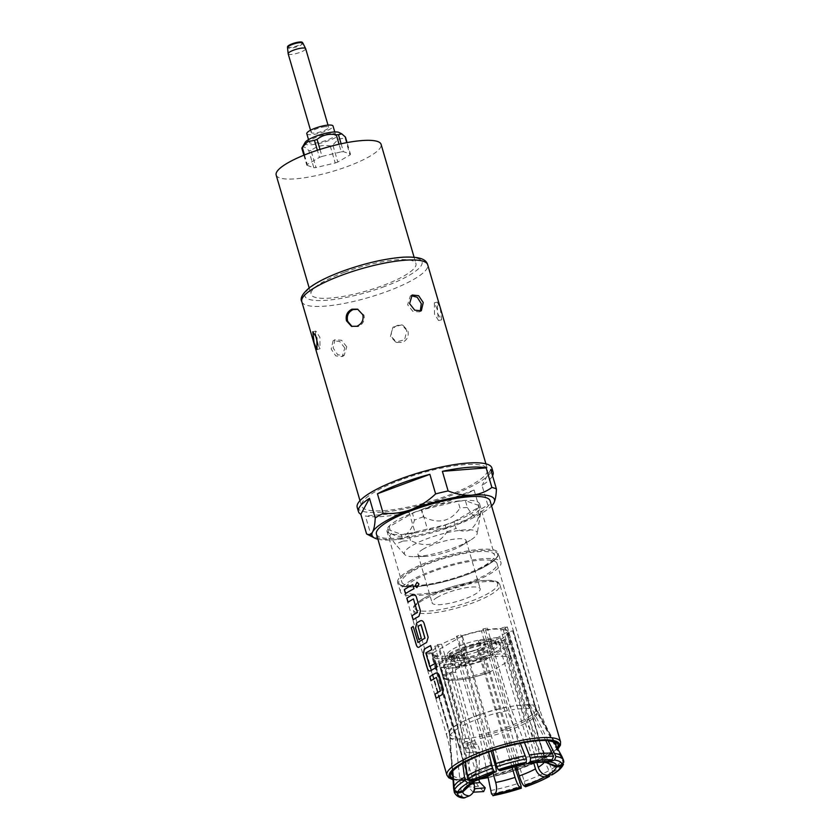 <?xml version="1.0" encoding="UTF-8"?>
<svg xmlns="http://www.w3.org/2000/svg" width="840" height="840" viewBox="0 0 840 840"><rect width="100%" height="100%" fill="white"/><g stroke="black" fill="none" stroke-linecap="round" stroke-linejoin="round"><path stroke-width="0.63" stroke-dasharray="4.2 3.15" d="M416.913 587.622L419.013 584.01L417.018 582.278M376.415 534.072A59.22 13.377 163.7 0 0 416.073 535.458A59.22 13.377 163.7 0 0 477.593 513.933A59.22 13.377 163.7 0 0 490.088 500.84M377.916 539.207A63.767 14.406 163.7 0 0 394.748 539.752A63.767 14.406 163.7 0 0 455.354 525.315A63.767 14.406 163.7 0 0 491.579 505.964M414.897 532.045C409.048 536.413 402.329 538.976 394.748 539.752C387.145 540.204 379.27 538.797 371.123 535.531L365.389 515.938A70.151 15.845 163.7 0 0 409.164 512.463L414.897 532.045A70.151 15.845 163.7 0 0 427.392 529.074L421.669 509.481A70.151 15.845 163.7 0 0 450.093 500.546A70.151 15.845 163.7 0 0 474.106 490.046L479.84 509.639A70.151 15.845 163.7 0 0 487.778 505.04L482.044 485.447A70.151 15.845 163.7 0 0 492.566 475.797M479.84 509.639C472.584 516.548 464.425 521.777 455.354 525.315C446.219 528.528 436.894 529.778 427.392 529.074M357.2 507.329A70.151 15.845 163.7 0 0 448.854 496.293A70.151 15.845 163.7 0 0 491.862 467.954M367.038 534.167A70.151 15.845 163.7 0 0 371.123 535.531M493.857 503.024C492.314 505.628 490.287 506.3 487.778 505.04M401.782 479.556A65.594 14.816 163.7 0 0 361.568 506.048A65.594 14.816 163.7 0 0 447.269 495.726A65.594 14.816 163.7 0 0 487.483 469.235A65.594 14.816 163.7 0 0 401.782 479.556M344.81 347.97L339.675 341.418L333.081 340.83L331.17 349.052L335.79 355.897L342.216 356.591L344.81 347.97M397.457 325.364C392.564 327.684 390.6 331.506 391.556 336.84L396.816 342.437L402.433 342.405C407.18 340.032 409.007 336.157 407.904 330.781L402.917 325.269L397.457 325.364M346.762 346.846L341.607 340.294L335.013 339.717L333.113 347.928L337.722 354.784L344.137 355.478L346.762 346.846M357.588 309.162L363.972 315.157C364.917 320.492 362.943 324.314 358.05 326.623L351.488 326.33M315.262 334.173L315.819 331.055L319.882 337.292L320.04 348.779L317.867 344.536M406.781 330.382L401.804 324.881L392.963 327.159L390.432 336.441L395.703 342.048L404.628 339.801L406.781 330.382M344.547 272.213A54.663 12.348 163.7 0 0 311.042 294.294A54.663 12.348 163.7 0 0 382.452 285.695A54.663 12.348 163.7 0 0 415.968 263.613A54.663 12.348 163.7 0 0 344.547 272.213M276.171 175.046A54.663 12.348 163.7 0 0 347.582 166.435A54.663 12.348 163.7 0 0 381.098 144.354M319.998 149.425L322.046 156.418L341.271 151.841L339.045 144.239M322.046 156.418A22.775 5.145 163.7 0 0 319.452 157.374L317.373 150.266M304.469 154.97L307.241 164.451L319.452 157.374M307.241 164.451A22.775 5.145 163.7 0 0 306.81 165.239L303.881 155.211M301.833 148.208C303.314 146.129 305.655 146.958 308.847 150.696L313.824 167.738L306.81 165.239M313.824 167.738A22.775 5.145 163.7 0 0 315.998 167.559L311.01 150.528C316.554 146.097 322.959 144.575 330.236 145.95A22.775 5.145 163.7 0 0 332.829 144.984L338.289 139.23L345.041 137.917L350.018 154.948L337.806 162.026L332.829 144.984M330.236 145.95L335.213 162.981L315.998 167.559M335.213 162.981A22.775 5.145 163.7 0 0 337.806 162.026M350.018 154.948A22.775 5.145 163.7 0 0 350.448 154.161L347.067 142.579M341.124 143.777L343.434 151.662L350.448 154.161M343.434 151.662A22.775 5.145 163.7 0 0 341.271 151.841M437.588 313.582L441.62 319.82L440.286 308.606L437.399 302.096L437.588 313.582M437.231 309.341L434.364 302.82L434.522 314.318L438.585 320.544L437.231 309.341M420.273 311.209L419.401 311.892L412.797 311.304L407.652 304.762L410.267 296.121L411.285 295.669M490.718 469.487L482.044 485.447M474.106 490.046L421.669 509.481M409.164 512.463L365.389 515.938M476.07 772.811L476.511 777.431L475.955 779.131L465.728 779.94L465.843 773.619C469.203 776.401 472.605 776.139 476.07 772.811L476.48 751.685A4.557 3.003 -94.5 0 0 475.262 747.789L474.285 746.602A10.017 6.615 85.5 0 1 472.206 742.508A10.017 6.615 85.5 0 1 472.154 742.34L453.002 673.764A8.2 5.408 85.5 0 1 454.786 664.104L455.616 666.928L461.517 663.505A28.697 6.479 163.7 0 0 494.718 652.46A28.697 6.479 163.7 0 0 500.766 646.118A28.697 6.479 163.7 0 0 495.169 644.018L494.298 641.036L500.199 637.613A38.262 8.642 163.7 0 0 489.962 638.432L490.833 641.413L484.932 644.826A28.697 6.479 163.7 0 0 445.683 662.225A28.697 6.479 163.7 0 0 451.28 664.325L450.461 661.311A2.73 1.806 -94.5 0 0 450.723 661.111L451.689 656.618L453.863 655.357L454.115 656.208A7.287 4.809 -94.5 0 1 451.71 665.563L446.754 668.43A3.644 2.405 85.5 0 0 445.536 673.061L464.699 741.636A5.471 3.612 85.5 0 0 464.719 741.72A5.471 3.612 85.5 0 0 465.854 743.957L466.83 745.143A9.114 6.017 -94.5 0 1 469.256 752.934L468.741 780.087A3.644 2.405 85.5 0 0 468.962 781.704A3.644 2.405 85.5 0 0 469.886 783.395L474.516 788.162M483.672 791.574L478.538 786.272A8.2 5.408 85.5 0 1 476.438 782.492A8.2 5.408 85.5 0 1 475.955 779.131M473.267 792.204L468.3 787.091A8.2 5.408 85.5 0 1 466.211 783.3A8.2 5.408 85.5 0 1 465.728 779.94M478.979 779.226L479.493 752.115A9.114 6.017 -94.5 0 0 477.057 744.335L476.091 743.148A5.471 3.612 85.5 0 1 474.957 740.912A5.471 3.612 85.5 0 1 474.925 740.817L455.774 672.242A3.644 2.405 85.5 0 1 456.992 667.622L461.937 664.755A7.287 4.809 -94.5 0 0 464.352 655.389L464.1 654.538L462.137 655.767A25.053 5.659 163.7 0 0 490.119 646.286A25.053 5.659 163.7 0 0 495.401 640.752A25.053 5.659 163.7 0 0 491.159 638.957A25.053 5.659 163.7 0 0 480.575 639.797A25.053 5.659 163.7 0 0 452.592 649.268A25.053 5.659 163.7 0 0 447.31 654.812A25.053 5.659 163.7 0 0 451.563 656.607A25.053 5.659 163.7 0 0 451.689 656.618M465.843 773.619L466.242 752.493A4.557 3.003 -94.5 0 0 465.024 748.598L464.058 747.422A10.017 6.615 85.5 0 1 461.969 743.316A10.017 6.615 85.5 0 1 461.927 743.148L442.764 674.573A8.2 5.408 85.5 0 1 444.56 664.913L445.515 664.178A8.2 5.408 -94.5 0 0 444.56 664.913L445.379 667.737L451.28 664.325M464.1 654.538L461.927 655.799L460.961 660.303A2.73 1.806 -94.5 0 1 460.698 660.492L461.517 663.505M461.937 664.755L451.71 665.563M464.352 655.389L454.115 656.208M442.806 675.15L445.431 675.623L464.888 664.356L466.515 661.416A35.532 8.022 -16.3 0 1 510.941 656.544A35.532 8.022 -16.3 0 1 510.867 657.888L507.623 646.821L483.913 660.555A35.532 8.022 163.7 0 1 457.663 667.233A35.532 8.022 -16.3 0 1 447.437 668.042A35.532 8.022 163.7 0 1 439.499 665.417L442.733 676.494A35.532 8.022 -16.3 0 1 442.806 675.15L439.572 664.073A35.532 8.022 163.7 0 0 439.499 665.417M444.507 664.755A38.262 8.642 163.7 0 0 454.745 663.947L454.786 664.104A8.2 5.408 85.5 0 1 455.742 663.359L445.515 664.178M444.812 659.243A28.697 6.479 163.7 0 1 450.86 652.89A28.697 6.479 163.7 0 1 484.06 641.844A28.697 6.479 -16.3 0 1 494.298 641.036A28.697 6.479 163.7 0 1 499.894 643.135A28.697 6.479 163.7 0 1 493.846 649.477A28.697 6.479 163.7 0 1 460.645 660.524A28.697 6.479 -16.3 0 1 450.408 661.343A28.697 6.479 163.7 0 1 444.812 659.243L445.683 662.225M450.723 661.111L456.236 656.544L458.283 657.248L460.961 660.303M454.745 663.947L455.742 663.359M461.927 655.799A25.053 5.659 163.7 0 0 462.137 655.767L463.134 659.169L465.266 657.93L459.984 658.35A20.496 4.631 163.7 0 0 487.704 649.971A20.496 4.631 163.7 0 0 492.03 645.435A20.496 4.631 163.7 0 0 484.722 644.018A20.496 4.631 163.7 0 0 457.002 652.407A20.496 4.631 163.7 0 0 452.676 656.943A20.496 4.631 163.7 0 0 459.984 658.35L454.692 658.77L453.863 655.357M463.134 659.169A25.053 5.659 163.7 0 0 496.398 644.154A25.053 5.659 163.7 0 0 492.146 642.359L491.159 638.957L489.017 640.196L478.443 641.036L480.575 639.797L481.572 643.199A25.053 5.659 163.7 0 0 453.59 652.68A25.053 5.659 163.7 0 0 448.308 658.214A25.053 5.659 163.7 0 0 452.55 660.009L454.692 658.77M414.519 579.957A48.279 10.91 163.7 0 0 404.334 590.635A48.279 10.91 163.7 0 0 436.685 591.759A48.279 10.91 163.7 0 0 486.843 574.203A48.279 10.91 163.7 0 0 497.028 563.525A48.279 10.91 163.7 0 0 464.688 562.401A48.279 10.91 163.7 0 0 414.519 579.957M411.453 580.199A52.385 11.834 163.7 0 0 400.407 591.78A52.385 11.834 163.7 0 0 435.488 593.009A52.385 11.834 163.7 0 0 489.909 573.962A52.385 11.834 163.7 0 0 500.955 562.38A52.385 11.834 163.7 0 0 465.875 561.151A52.385 11.834 163.7 0 0 411.453 580.199M408.713 570.832A52.385 11.834 -16.3 0 1 463.134 551.786A52.385 11.834 -16.3 0 1 498.225 553.004A52.385 11.834 -16.3 0 1 487.169 564.596A52.385 11.834 -16.3 0 1 432.747 583.643A52.385 11.834 -16.3 0 1 397.667 582.414A52.385 11.834 -16.3 0 1 408.713 570.832M305.13 142.464A18.218 4.116 163.7 0 0 315.21 144.291A18.218 4.116 163.7 0 0 336.053 137.319A18.218 4.116 163.7 0 0 339.15 132.51M308.847 150.696A22.775 5.145 163.7 0 0 311.01 150.528M345.041 137.917A22.775 5.145 163.7 0 0 345.471 137.12M330.656 133.623A13.661 3.087 163.7 0 0 316.344 137.235A13.661 3.087 163.7 0 0 309.288 142.244A13.661 3.087 163.7 0 0 314.16 143.178A13.661 3.087 163.7 0 0 328.461 139.577A13.661 3.087 163.7 0 0 335.517 134.568A13.661 3.087 163.7 0 0 330.656 133.623M306.8 133.718A13.661 3.087 163.7 0 0 311.661 134.662A13.661 3.087 163.7 0 0 325.973 131.061A13.661 3.087 163.7 0 0 333.029 126.053M325.416 126.704A9.114 2.058 163.7 0 0 315.871 129.108A9.114 2.058 163.7 0 0 311.168 132.447A9.114 2.058 163.7 0 0 314.412 133.077A9.114 2.058 163.7 0 0 323.957 130.673A9.114 2.058 163.7 0 0 328.661 127.334A9.114 2.058 163.7 0 0 325.416 126.704M287.553 46.736A7.739 1.754 163.7 0 0 290.336 47.418A7.739 1.754 163.7 0 0 298.715 45.255A7.739 1.754 163.7 0 0 302.369 42.399M412.031 571.442A48.279 10.91 163.7 0 0 401.846 582.11A48.279 10.91 163.7 0 0 434.185 583.244A48.279 10.91 163.7 0 0 484.355 565.688A48.279 10.91 163.7 0 0 494.54 555.009A48.279 10.91 163.7 0 0 462.189 553.885A48.279 10.91 163.7 0 0 412.031 571.442M469.403 514.584A48.279 10.91 163.7 0 0 479.588 503.906A48.279 10.91 163.7 0 0 447.248 502.772A48.279 10.91 163.7 0 0 397.089 520.327A48.279 10.91 163.7 0 0 386.904 531.006A48.279 10.91 163.7 0 0 419.244 532.14A48.279 10.91 163.7 0 0 469.403 514.584M483.913 660.555L487.158 671.622A35.532 8.022 -16.3 0 1 442.733 676.494C443.499 683.403 467.995 680.19 489.237 672.357L487.158 671.622M510.867 657.888L509.229 660.828L489.783 672.095A33.705 7.613 163.7 0 1 456.992 680.012A33.705 7.613 163.7 0 1 445.431 675.623M507.623 646.821A35.532 8.022 163.7 0 0 507.696 645.477A35.532 8.022 163.7 0 0 463.281 650.339L466.515 661.416M439.572 664.073L463.281 650.339M458.252 656.67A20.496 4.631 163.7 0 0 453.925 661.196A20.496 4.631 163.7 0 0 467.649 661.678A20.496 4.631 163.7 0 0 488.954 654.224A20.496 4.631 163.7 0 0 493.269 649.698A20.496 4.631 163.7 0 0 479.546 649.215A20.496 4.631 163.7 0 0 458.252 656.67M492.146 642.359L490.014 643.598L489.017 640.196M478.443 641.036L479.441 644.438L490.014 643.598M481.572 643.199L479.441 644.438M452.55 660.009L451.563 656.607L453.695 655.368M464.268 654.528L465.266 657.93M489.962 638.432L484.06 641.844L484.932 644.826M495.169 644.018L501.07 640.595A38.262 8.642 -16.3 0 1 509.954 643.429A38.262 8.642 -16.3 0 1 510.027 643.933L480.764 660.88A38.262 8.642 -16.3 0 1 455.616 666.928M501.07 640.595L500.199 637.613M445.379 667.737A38.262 8.642 -16.3 0 1 436.495 664.913A38.262 8.642 -16.3 0 1 436.422 664.409L465.685 647.462A38.262 8.642 -16.3 0 1 490.833 641.413M480.764 660.88L477.404 649.383A38.262 8.642 -16.3 0 1 433.136 653.404A38.262 8.642 -16.3 0 1 433.062 652.9L436.422 664.409M477.404 649.383L506.667 632.436L510.027 643.933M465.685 647.462L462.315 635.953A38.262 8.642 -16.3 0 1 506.583 631.932A38.262 8.642 -16.3 0 1 506.667 632.436M462.315 635.953L433.062 652.9M436.79 656.439L432.39 658.361A45.098 10.185 -16.3 0 0 456.477 656.439L458.346 654.717A39.627 8.957 163.7 0 0 477.677 649.614L479.052 650.475A45.098 10.185 -16.3 0 0 483.284 649.037L481.908 648.175A39.627 8.957 163.7 0 0 498.12 641.109L502.215 640.784A45.098 10.185 -16.3 0 0 503.632 639.986A45.098 10.185 -16.3 0 0 504.966 639.188L500.871 639.513A39.627 8.957 163.7 0 0 507.759 633.202L513.019 631.806A45.098 10.185 -16.3 0 0 513.24 630.683L507.98 632.069A39.627 8.957 163.7 0 0 507.896 631.544A39.627 8.957 163.7 0 0 502.929 628.898L507.339 626.986A45.098 10.185 -16.3 0 0 504.945 626.745L500.535 628.667A39.627 8.957 163.7 0 0 485.468 629.864L487.347 628.142A45.098 10.185 -16.3 0 0 483.252 628.898L481.373 630.62A39.627 8.957 163.7 0 0 462.042 635.723L460.667 634.861A45.098 10.185 -16.3 0 0 456.435 636.311L457.81 637.172A39.627 8.957 163.7 0 0 441.609 644.227L437.504 644.553A45.098 10.185 -16.3 0 0 436.086 645.351A45.098 10.185 -16.3 0 0 434.753 646.149L438.858 645.824A39.627 8.957 163.7 0 0 431.959 652.145L426.699 653.53A45.098 10.185 -16.3 0 0 426.489 654.654L431.739 653.268A39.627 8.957 163.7 0 0 431.823 653.793A39.627 8.957 163.7 0 0 436.79 656.439L473.582 782.25M548.898 776.528L550.179 773.755L548.961 770.606L525.137 719.145L502.215 640.784M483.284 649.037L506.195 727.398L524.317 781.337L525.431 786.755M514.584 766.479L501.974 728.847L479.052 650.475M456.477 656.439L479.388 734.811L487.652 775.257M463.806 798L461.927 796.194L461.318 792.876L455.301 736.722L432.39 658.361M426.489 654.654L449.4 733.026L452.477 771.466M452.75 771.089L449.62 731.892L426.699 653.53M434.753 646.149L457.674 724.51L462.672 763.445M469.108 781.043A39.627 8.957 163.7 0 0 469.193 781.557L431.739 653.268M431.959 652.145L469.329 779.909L468.825 785.967M475.199 780.98L476.217 773.587L438.858 645.824M491.138 751.128L457.81 637.172M441.609 644.227L478.968 772.002L476.616 780.476M465.423 761.912L460.425 722.915L437.504 644.553M456.435 636.311L479.356 714.672L488.555 752.021M462.042 635.723L499.401 763.486C500.787 768.579 500.85 770.942 499.611 770.574M524.349 764.033C522.312 765.282 520.433 763.392 518.731 758.384L481.373 630.62M483.252 628.898L506.163 707.259L520.338 743.274M492.786 750.582L483.588 713.223L460.667 634.861M485.468 629.864L522.827 757.638L525.588 762.899M544.603 762.321L537.894 756.441L500.535 628.667M504.945 626.745L527.856 705.117L545.748 740.502M524.423 742.508L510.258 706.514L487.347 628.142M502.929 628.898L540.288 756.672L546.452 762.5M507.896 631.544L545.265 759.318A39.627 8.957 163.7 0 1 545.339 759.843L507.98 632.069M513.24 630.683L536.151 709.044L562.401 758.279L563.829 762.237M548.09 740.628L530.25 705.348L507.339 626.986M507.759 633.202L545.654 762.332M536.833 762.521L500.871 639.513M504.966 639.188L527.877 717.56L551.702 769.01L552.93 772.159L551.649 774.932M563.482 764.075L562.191 759.402L535.931 710.178L513.019 631.806M516.38 766.038L481.908 648.175M498.12 641.109L533.715 762.846M477.677 649.614L512.043 767.13M492.986 773.157L458.346 654.717M437.399 597.313A25.053 5.659 163.7 0 0 432.117 602.847A25.053 5.659 163.7 0 0 448.896 603.435A25.053 5.659 163.7 0 0 474.925 594.332A25.053 5.659 163.7 0 0 480.207 588.788A25.053 5.659 163.7 0 0 463.428 588.2A25.053 5.659 163.7 0 0 437.399 597.313M423.297 549.066A25.053 5.659 163.7 0 0 418.005 554.61A25.053 5.659 163.7 0 0 424.536 556.458A25.053 5.659 163.7 0 0 460.814 546.084A25.053 5.659 163.7 0 0 461.601 545.622A25.053 5.659 163.7 0 0 466.106 540.55A25.053 5.659 163.7 0 0 449.316 539.962A25.053 5.659 163.7 0 0 423.297 549.066M469.182 540.939A37.937 8.568 -16.3 0 1 414.246 556.637A37.937 8.568 -16.3 0 1 404.838 554.673A37.937 8.568 -16.3 0 1 412.367 545.454A37.937 8.568 -16.3 0 1 453.642 531.3A37.937 8.568 -16.3 0 1 477.225 533.495A37.937 8.568 -16.3 0 1 470.369 540.225A37.937 8.568 -16.3 0 1 469.182 540.939M391.199 533.589C395.903 536.624 400.586 537.117 405.237 535.069C409.563 531.909 412.64 526.922 414.467 520.107L412.471 513.293L389.204 526.774L391.199 533.589A47.376 10.7 163.7 0 0 389.729 536.288L387.733 529.473A47.376 10.7 163.7 0 1 389.204 526.774M387.733 529.473L401.1 534.219L403.095 541.034L395.378 544.163L389.729 536.288M403.095 541.034A47.376 10.7 163.7 0 0 410.498 540.446L408.503 533.631A47.376 10.7 163.7 0 1 401.1 534.219M408.503 533.631L445.147 524.906L447.143 531.72C438.029 545.181 425.817 548.09 410.498 540.446M447.143 531.72A47.376 10.7 163.7 0 0 456.015 528.433L454.02 521.619A47.376 10.7 163.7 0 1 445.147 524.906M454.02 521.619L477.288 508.137L479.283 514.952C477.456 521.777 474.38 526.754 470.054 529.914C465.402 531.962 460.719 531.468 456.015 528.433M479.283 514.952A47.376 10.7 163.7 0 0 480.753 512.253L478.758 505.439A47.376 10.7 163.7 0 1 477.288 508.137M478.758 505.439L465.392 500.693L467.376 507.507C474.915 519.635 479.378 521.22 480.753 512.253L477.225 533.495M467.376 507.507A47.376 10.7 163.7 0 0 459.974 508.095L457.989 501.281A47.376 10.7 163.7 0 1 465.392 500.693M457.989 501.281L421.344 510.006L423.339 516.821C438.617 524.465 450.828 521.556 459.974 508.095M423.339 516.821A47.376 10.7 163.7 0 0 414.467 520.107M421.344 510.006A47.376 10.7 163.7 0 0 412.471 513.293M413.963 588.735L414.026 588.735A59.126 13.356 163.7 0 0 409.5 591.192A59.126 13.356 163.7 0 0 405.573 593.628L405.5 593.639M414.026 588.735L412.839 584.703A59.126 13.356 163.7 0 0 412.786 584.735M413.438 598.941L413.501 598.941A59.126 13.356 163.7 0 0 412.01 599.781A59.126 13.356 163.7 0 0 408.082 602.217L408.009 602.227M412.692 594.71C414.351 594.069 415.601 594.846 416.451 597.051L420.578 611.131L419.003 616.308A59.126 13.356 163.7 0 0 417.155 617.358A59.126 13.356 163.7 0 0 413.217 619.794L413.144 619.794M420.336 620.875C421.995 620.235 423.255 621.012 424.106 623.207L428.221 637.298L426.657 642.474A59.126 13.356 163.7 0 0 424.798 643.514A59.126 13.356 163.7 0 0 419.129 647.157M421.281 624.824L421.019 624.655A59.126 13.356 163.7 0 0 419.538 625.506A59.126 13.356 163.7 0 0 418.089 626.356L418.016 626.367M418.089 626.356L421.344 638.169A59.126 13.356 163.7 0 0 419.024 639.639M417.879 642.327L413.144 626.409M429.996 670.971L430.605 670.74M430.679 670.73A59.126 13.356 163.7 0 1 432.453 669.679A59.126 13.356 163.7 0 1 436.968 667.212L436.905 667.212M436.968 667.212L435.792 663.191A59.126 13.356 163.7 0 0 435.74 663.212M429.587 666.341L425.712 653.331M425.859 652.964A59.126 13.356 163.7 0 1 427.308 652.102A59.126 13.356 163.7 0 1 431.834 649.635L431.77 649.646M431.834 649.635L430.657 645.614A59.126 13.356 163.7 0 0 430.605 645.645M436.38 677.418L436.454 677.418A59.126 13.356 163.7 0 0 434.963 678.258A59.126 13.356 163.7 0 0 431.036 680.694L430.962 680.704M435.635 673.197C437.294 672.557 438.554 673.333 439.404 675.528L443.52 689.619L441.956 694.796A59.126 13.356 163.7 0 0 440.097 695.835A59.126 13.356 163.7 0 0 436.17 698.271L436.096 698.282M560.574 741.899A59.22 13.377 -16.3 0 1 548.079 754.992A59.22 13.377 -16.3 0 1 486.57 776.517A59.22 13.377 -16.3 0 1 446.901 775.131M453.012 779.394A57.393 12.967 163.7 0 0 479.105 779.163M488.114 777.567A57.393 12.967 163.7 0 0 515.844 770.186M517.43 769.661A57.393 12.967 163.7 0 0 547.218 756.798A57.393 12.967 163.7 0 0 557.718 748.787M301.791 301.623A65.594 14.816 163.7 0 0 387.492 291.291A65.594 14.816 163.7 0 0 427.707 264.8M384.668 286.471A61.037 13.787 -16.3 0 1 308.742 299.25A61.037 13.787 -16.3 0 1 342.342 271.425A61.037 13.787 -16.3 0 1 418.268 258.657A61.037 13.787 -16.3 0 1 384.668 286.471M557.246 747.915A55.996 12.653 -16.3 0 1 546.168 756.882A55.996 12.653 -16.3 0 1 517.346 769.356M515.739 769.892A55.996 12.653 -16.3 0 1 488.05 777.231M480.155 778.638A55.996 12.653 -16.3 0 1 452.949 778.407M476.511 777.431A54.254 12.254 163.7 0 0 486.119 775.908M487.715 775.593A54.254 12.254 163.7 0 0 515.214 768.327M516.884 767.76A54.254 12.254 163.7 0 0 544.52 755.79A54.254 12.254 163.7 0 0 555.944 745.532M497.028 563.525L539.375 708.33C543.029 720.773 548.436 732.323 555.587 742.98A54.254 12.254 163.7 0 0 517.829 742.885A54.254 12.254 163.7 0 0 463.25 762.248A54.254 12.254 163.7 0 0 451.689 773.367C451.973 760.525 450.303 747.884 446.681 735.441A48.279 10.91 163.7 0 0 479.021 736.565A48.279 10.91 163.7 0 0 529.19 719.009A48.279 10.91 163.7 0 0 539.375 708.33A48.279 10.91 163.7 0 0 507.024 707.207A48.279 10.91 163.7 0 0 456.866 724.763A48.279 10.91 163.7 0 0 446.681 735.441L404.334 590.635M452.76 775.708A54.254 12.254 163.7 0 0 466.274 778.239M476.48 751.685L466.242 752.493M473.823 783.079L469.886 783.395M472.154 742.34L461.927 743.148M476.091 743.148L465.854 743.957M456.992 667.622L446.754 668.43M455.774 672.242L445.536 673.061M474.925 740.817L464.699 741.636M477.057 744.335L466.83 745.143M479.493 752.115L469.256 752.934M478.863 779.279L468.741 780.087M478.538 786.272L468.3 787.091M475.262 747.789L465.024 748.598M474.285 746.602L464.058 747.422M453.002 673.764L442.764 674.573M460.698 660.492L450.461 661.311M458.283 657.248L454.681 657.531M409.647 571.63A51.471 11.623 163.7 0 0 417.123 586.562A51.471 11.623 163.7 0 0 486.738 565.499A51.471 11.623 163.7 0 0 479.262 550.567A51.471 11.623 163.7 0 0 409.647 571.63M288.162 53.781A9.114 2.058 163.7 0 0 291.406 54.411A9.114 2.058 163.7 0 0 300.951 52.007A9.114 2.058 163.7 0 0 305.655 48.668M302.831 43.008A8.011 1.806 -16.3 0 1 299.04 45.969A8.011 1.806 -16.3 0 1 290.367 48.195A8.011 1.806 -16.3 0 1 287.5 47.492M509.229 660.828A33.705 7.613 163.7 0 0 497.679 656.439A33.705 7.613 163.7 0 0 464.888 664.356M422.888 600.212A45.098 10.185 163.7 0 0 413.375 610.176A45.098 10.185 163.7 0 0 443.583 611.236A45.098 10.185 163.7 0 0 490.434 594.836A45.098 10.185 163.7 0 0 499.947 584.871A45.098 10.185 163.7 0 0 469.739 583.811A45.098 10.185 163.7 0 0 422.888 600.212M506.195 727.398A45.098 10.185 163.7 0 0 525.137 719.145M479.388 734.811A45.098 10.185 163.7 0 0 501.974 728.847M449.4 733.026A45.098 10.185 163.7 0 0 449.495 733.688A45.098 10.185 163.7 0 0 455.301 736.722M457.674 724.51A45.098 10.185 163.7 0 0 449.62 731.892M423.759 598.395A43.271 9.776 163.7 0 0 430.038 610.953A43.271 9.776 163.7 0 0 488.565 593.24A43.271 9.776 163.7 0 0 482.286 580.692A43.271 9.776 163.7 0 0 423.759 598.395M431.823 653.793L469.193 781.557A39.627 8.957 163.7 0 0 471.576 783.583M454.293 792.267A56.931 12.863 163.7 0 0 461.927 796.194M453.642 788.413A56.543 12.768 163.7 0 0 461.318 792.876M450.051 736.67A45.496 10.279 163.7 0 0 450.062 736.848A45.496 10.279 163.7 0 0 456.015 740.408M476.217 773.587A39.627 8.957 163.7 0 0 469.329 779.909M458.409 728.081A45.496 10.279 163.7 0 0 450.272 735.536M495.18 764.936A39.627 8.957 163.7 0 0 478.968 772.002M480.291 718.148A45.496 10.279 163.7 0 0 461.16 726.485M518.731 758.384A39.627 8.957 163.7 0 0 499.401 763.486M507.339 710.682A45.496 10.279 163.7 0 0 484.523 716.699M537.894 756.441A39.627 8.957 163.7 0 0 522.827 757.638M529.221 708.519A45.496 10.279 163.7 0 0 511.434 709.926M547.942 762.825L545.265 759.318A39.627 8.957 163.7 0 0 540.288 756.672M563.714 761.355A56.931 12.863 163.7 0 0 563.577 760.305M562.401 758.279A56.543 12.768 163.7 0 0 562.044 756.714M537.569 712.488A45.496 10.279 163.7 0 0 537.285 711.333A45.496 10.279 163.7 0 0 531.615 708.75M544.341 762.311A39.627 8.957 163.7 0 0 545.118 760.966M552.93 772.159A56.931 12.863 163.7 0 0 563.493 762.478M551.702 769.01A56.543 12.768 163.7 0 0 562.191 759.402M529.211 721.077A45.496 10.279 163.7 0 0 537.359 713.611M525.346 784.571A56.931 12.863 163.7 0 0 550.179 773.755M524.317 781.337A56.543 12.768 163.7 0 0 548.961 770.606M507.339 731A45.496 10.279 163.7 0 0 526.47 722.673M491.505 793.842A56.931 12.863 163.7 0 0 521.115 786.02M490.707 790.545A56.543 12.768 163.7 0 0 520.086 782.786M480.291 738.476A45.496 10.279 163.7 0 0 503.108 732.449M527.877 717.56A45.098 10.185 163.7 0 0 535.931 710.178M536.151 709.044A45.098 10.185 163.7 0 0 536.057 708.383A45.098 10.185 163.7 0 0 530.25 705.348M527.856 705.117A45.098 10.185 163.7 0 0 510.258 706.514M506.163 707.259A45.098 10.185 163.7 0 0 483.588 713.223M479.356 714.672A45.098 10.185 163.7 0 0 460.425 722.915M453.044 779.751L478.979 779.247M488.124 777.62L515.855 770.238M517.451 769.702L547.627 756.672L557.886 749.091M359.993 500.661L361.568 506.048M335.013 339.707L333.081 340.83M312.784 331.779L315.819 331.055M402.917 325.269L401.804 324.881M309.173 287.921L311.042 294.294M414.099 257.229L415.968 263.613M485.909 463.838L487.483 469.235M437.399 302.096L434.364 302.82M412.188 295.008L410.267 296.121M396.816 342.437L395.703 342.048M317.006 349.503L320.04 348.779M421.323 310.769L419.401 311.892M344.137 355.478L342.216 356.591M441.62 319.82L438.585 320.544M448.308 658.214L447.31 654.812L447.279 656.019L451.689 652.638C462.998 644.931 495.569 639.072 496.072 641.75L495.401 640.752L496.398 644.154M499.894 643.135L500.766 646.118M400.407 591.78L397.667 582.414C397.32 593.953 460.488 581.553 486.948 565.436C495.411 560.458 499.17 556.322 498.225 553.004L500.955 562.38M308.522 139.629L309.288 142.244M310.527 130.232L311.168 132.447M328.01 125.118L328.661 127.334M334.761 131.954L335.517 134.568M479.588 503.906L494.54 555.009M386.904 531.006L401.846 582.11M510.762 659.148L510.941 656.544L507.696 645.477M452.676 656.943L453.925 661.196M492.03 645.435L493.269 649.698M436.495 664.913L433.136 653.404M509.954 643.429L506.583 631.932M553.917 741.825L536.057 708.383L499.947 584.871C498.992 580.545 491.284 579.327 476.837 581.217C456.54 584.482 438.711 590.258 423.339 598.521C410.812 607.026 414.046 606.344 413.375 610.176L449.495 733.688L452.466 771.488M418.005 554.61L432.117 602.847M424.536 556.458L414.246 556.637M404.838 554.673L395.378 544.163M466.106 540.55L480.207 588.788M461.601 545.622L470.369 540.225"/><path stroke-width="1.26" d="M417.05 582.288L415.055 585.9L416.945 587.622M415.002 585.9L416.913 587.622L418.961 584.01L417.018 582.278L415.055 585.9M490.088 500.84A59.22 13.377 163.7 0 0 450.419 499.454A59.22 13.377 163.7 0 0 388.899 520.979A59.22 13.377 163.7 0 0 376.415 534.072L446.901 775.131A59.22 13.377 -16.3 0 1 459.386 762.038A59.22 13.377 -16.3 0 1 520.905 740.513A59.22 13.377 -16.3 0 1 560.574 741.899L490.088 500.84M412.786 584.703A59.22 13.377 163.7 0 0 408.261 587.171A59.22 13.377 163.7 0 0 404.324 589.617L405.5 593.639A59.22 13.377 163.7 0 1 409.437 591.202A59.22 13.377 163.7 0 1 413.963 588.735L412.786 584.703M412.692 594.71L412.629 594.71A59.22 13.377 163.7 0 0 410.77 595.76A59.22 13.377 163.7 0 0 406.833 598.196L408.009 602.227A59.22 13.377 163.7 0 1 411.947 599.781A59.22 13.377 163.7 0 1 413.438 598.941L417.396 612.486A59.22 13.377 163.7 0 0 415.905 613.337A59.22 13.377 163.7 0 0 411.968 615.773L413.144 619.794A59.22 13.377 163.7 0 1 417.081 617.358A59.22 13.377 163.7 0 1 418.94 616.308L420.515 611.142L416.388 597.051C415.538 594.856 414.288 594.079 412.629 594.71L412.692 594.71A59.126 13.356 163.7 0 0 410.834 595.76A59.126 13.356 163.7 0 0 406.906 598.185L408.072 602.186M420.336 620.875L420.273 620.875A59.22 13.377 163.7 0 0 418.415 621.925A59.22 13.377 163.7 0 0 416.64 622.976L415.58 628.121L418.95 639.65A59.22 13.377 163.7 0 1 421.27 638.179L418.016 626.367A59.22 13.377 163.7 0 1 419.465 625.506A59.22 13.377 163.7 0 1 420.956 624.666L424.914 638.211A59.22 13.377 163.7 0 0 423.423 639.062A59.22 13.377 163.7 0 0 418.016 642.505L413.144 626.409A59.22 13.377 163.7 0 0 411.285 627.827L416.231 644.731C416.966 646.937 417.911 647.755 419.055 647.168A59.22 13.377 163.7 0 1 424.736 643.524A59.22 13.377 163.7 0 1 426.594 642.474L428.159 637.298L424.043 623.207C423.192 621.012 421.932 620.235 420.273 620.875L420.336 620.875A59.126 13.356 163.7 0 0 418.488 621.915A59.126 13.356 163.7 0 0 416.714 622.976L415.653 628.11L419.013 639.607M430.594 645.614A59.22 13.377 163.7 0 0 426.069 648.081A59.22 13.377 163.7 0 0 424.294 649.142L423.224 654.276L427.35 668.367C428.117 670.572 429.198 671.36 430.605 670.74A59.22 13.377 163.7 0 1 432.38 669.679A59.22 13.377 163.7 0 1 436.905 667.212L435.729 663.191A59.22 13.377 163.7 0 0 431.204 665.658A59.22 13.377 163.7 0 0 429.755 666.519L425.796 652.964A59.22 13.377 163.7 0 1 427.245 652.102A59.22 13.377 163.7 0 1 431.77 649.646L430.594 645.614M435.635 673.197L435.572 673.197A59.22 13.377 163.7 0 0 433.713 674.247A59.22 13.377 163.7 0 0 429.776 676.683L430.962 680.704A59.22 13.377 163.7 0 1 434.889 678.269A59.22 13.377 163.7 0 1 436.38 677.418L440.349 690.974A59.22 13.377 163.7 0 0 438.858 691.814A59.22 13.377 163.7 0 0 434.921 694.26L436.096 698.282A59.22 13.377 163.7 0 1 440.034 695.846A59.22 13.377 163.7 0 1 441.893 694.796L443.457 689.619L439.341 675.528C438.491 673.333 437.231 672.557 435.572 673.197L435.635 673.197A59.126 13.356 163.7 0 0 433.786 674.236A59.126 13.356 163.7 0 0 429.86 676.673L431.025 680.663M429.923 670.981L430.605 670.74M421.092 624.645L424.988 638.211A59.126 13.356 163.7 0 0 423.497 639.051A59.126 13.356 163.7 0 0 418.089 642.495L417.806 642.337M413.438 598.941L417.459 612.486A59.126 13.356 163.7 0 0 415.979 613.326A59.126 13.356 163.7 0 0 412.041 615.762L411.968 615.773M436.38 677.418L440.412 690.974A59.126 13.356 163.7 0 0 438.921 691.814A59.126 13.356 163.7 0 0 434.994 694.25L434.921 694.26M491.579 505.964A63.767 14.406 163.7 0 0 493.721 503.255A63.767 14.406 163.7 0 0 493.857 503.024A63.767 14.406 163.7 0 0 471.744 495.159A63.767 14.406 163.7 0 0 411.138 509.596A63.767 14.406 163.7 0 0 372.635 531.888A63.767 14.406 163.7 0 0 374.64 538.073A63.767 14.406 163.7 0 0 377.916 539.207M492.566 475.797A70.151 15.845 163.7 0 0 493.101 472.217L491.862 467.954A70.151 15.845 163.7 0 0 400.207 479A70.151 15.845 163.7 0 0 357.2 507.329L358.449 511.592A70.151 15.845 163.7 0 0 360.832 514.311L366.566 533.904A70.151 15.845 163.7 0 0 367.038 534.167L374.64 538.073M493.101 472.217A70.151 15.845 163.7 0 0 490.718 469.487L496.44 489.08A70.151 15.845 163.7 0 0 491.883 487.452L486.15 467.87A70.151 15.845 163.7 0 0 442.386 471.345L448.108 490.938A70.151 15.845 163.7 0 0 435.614 493.909L429.881 474.317A70.151 15.845 163.7 0 0 401.447 483.252A70.151 15.845 163.7 0 0 377.444 493.763L383.166 513.345A70.151 15.845 163.7 0 0 375.228 517.944L369.506 498.362A70.151 15.845 163.7 0 0 358.449 511.592M366.566 533.904C369.054 535.174 371.081 534.503 372.635 531.888C374.094 528.99 374.955 524.339 375.228 517.944M496.44 489.08C496.178 495.421 495.317 500.073 493.857 503.024L493.794 503.129M448.108 490.938C456.194 494.193 464.069 495.6 471.744 495.159C479.262 494.403 485.971 491.841 491.883 487.452M383.166 513.345C392.679 514.059 401.993 512.809 411.138 509.596C420.2 506.058 428.358 500.829 435.614 493.909M316.817 338.016L317.006 349.503L314.118 342.993L312.784 331.779L316.817 338.016M356.947 326.235L351.488 326.33L346.5 320.828C345.397 315.452 347.225 311.567 351.971 309.194L357.588 309.162L362.849 314.758C363.804 320.093 361.841 323.915 356.947 326.235M352.044 326.498L347.624 321.216C346.51 315.84 348.327 311.966 353.073 309.593L357.903 309.32M317.867 344.536L315.262 334.173M414.099 257.229L381.098 144.354A54.663 12.348 163.7 0 0 309.677 152.964A54.663 12.348 163.7 0 0 276.171 175.046L309.173 287.921M423.234 302.547L421.323 310.769L414.729 310.191L409.594 303.629L412.188 295.008L418.614 295.701L423.234 302.547M411.285 295.669L417.218 297.234L421.292 303.671L420.273 311.209M360.832 514.311L369.506 498.362M377.444 493.763L429.881 474.317M442.386 471.345L486.15 467.87M435.74 663.212A59.126 13.356 163.7 0 0 431.277 665.648A59.126 13.356 163.7 0 0 429.828 666.509L429.513 666.351M473.267 792.204L483.672 791.574L485.257 787.868L480.123 782.575A3.644 2.405 85.5 0 1 479.189 780.896A3.644 2.405 85.5 0 1 478.979 779.268L478.979 779.226M473.435 792.383L475.02 788.687L474.516 788.162M485.257 787.868L475.02 788.687M347.067 142.579L345.471 137.12L341.817 133.886L338.457 134.631A22.775 5.145 163.7 0 0 336.284 134.799C329.049 133.423 322.644 134.946 317.069 139.377A22.775 5.145 163.7 0 0 314.475 140.343L307.724 141.666L302.264 147.42L304.469 154.97M302.264 147.42A22.775 5.145 163.7 0 0 302.054 147.735A22.775 5.145 163.7 0 0 301.833 148.208L303.881 155.211M341.817 133.886L339.15 132.51A18.218 4.116 163.7 0 0 325.7 133.287A18.218 4.116 163.7 0 0 308.763 139.493A18.218 4.116 163.7 0 0 305.13 142.464L302.054 147.735M338.457 134.631L341.124 143.777M339.045 144.239L336.284 134.799M317.069 139.377L319.998 149.425M317.373 150.266L314.475 140.343M334.761 131.954L333.029 126.053A13.661 3.087 163.7 0 0 328.167 125.108A13.661 3.087 163.7 0 0 313.856 128.709A13.661 3.087 163.7 0 0 306.8 133.718L308.522 139.629M302.831 43.008L302.369 42.399A7.739 1.754 163.7 0 0 299.681 42A7.739 1.754 163.7 0 0 291.858 43.932A7.739 1.754 163.7 0 0 287.553 46.736L287.5 47.492A8.011 1.806 -16.3 0 1 291.942 44.593A8.011 1.806 -16.3 0 1 300.038 42.599A8.011 1.806 -16.3 0 1 302.831 43.008L305.655 48.668A9.114 2.058 163.7 0 0 302.411 48.038A9.114 2.058 163.7 0 0 292.866 50.442A9.114 2.058 163.7 0 0 288.162 53.781L310.527 130.232M473.582 782.25L474.159 784.203C475.23 789.579 473.613 793.485 469.298 795.921L463.806 798C459.249 797.853 456.078 795.942 454.293 792.267A56.931 12.863 163.7 0 1 454.188 791.343L457.58 793.254L462.83 791.868L469.035 786.072M452.477 771.466L454.188 791.343M462.672 763.445L464.971 780.528L467.786 782.975L471.881 782.649L475.199 780.98M468.909 785.851L463.05 790.745L457.8 792.13L454.409 790.209L452.75 771.089M488.555 752.021L492.555 768.117L494.004 771.162L495.38 772.023C496.619 772.391 496.556 770.028 495.18 764.936L491.138 751.128M474.632 781.064A48.741 11.014 163.7 0 1 495.38 772.023L476.616 780.476L470.536 781.389L467.723 778.932L465.423 761.912M520.338 743.274L526.397 758.856L526.229 762.321L523.519 764.474L500.062 770.679M500.062 770.669L498.236 769.713L496.786 766.668L492.786 750.582M545.748 740.502L553.581 756.263L552.143 759.832L544.603 762.321C540.55 762.069 534.881 762.542 527.572 763.739L530.323 761.565L530.492 758.1L524.423 742.508M525.588 762.899L527.572 763.739M563.714 761.355L561.855 764.652L556.595 766.038L546.819 762.731M547.501 762.573L554.537 760.074L555.975 756.504L548.09 740.628M545.654 762.332L556.374 767.172L561.635 765.786L563.482 764.075C562.401 766.962 559.692 769.86 555.345 772.769L552.29 774.732L547.554 775.257C543.26 775.089 540.151 772.433 538.23 767.288L536.833 762.521M533.715 762.846L535.479 768.884C537.411 774.029 540.519 776.685 544.803 776.853L549.497 776.349C542.903 779.993 534.933 783.468 525.567 786.786L524.055 785.894C522.522 784.518 520.926 781.2 519.267 775.94L516.38 766.038M512.043 767.13L515.046 777.389C516.694 782.649 518.291 785.967 519.823 787.343L521.336 788.235L492.954 795.722L495.075 793.874C496.829 791.637 497.038 787.847 495.716 782.492L492.986 773.157M487.652 775.257L491.505 793.842L493.206 795.596A54.201 12.243 163.7 0 0 521.199 788.203L521.115 786.02L514.584 766.479M412.786 584.735A59.126 13.356 163.7 0 0 408.324 587.171A59.126 13.356 163.7 0 0 404.397 589.606L404.324 589.617M404.397 589.606L405.562 593.597M412.041 615.762L413.207 619.752M413.154 626.451A59.126 13.356 163.7 0 0 411.358 627.816L411.285 627.827M411.358 627.816L416.304 644.721C417.039 646.926 417.984 647.745 419.129 647.157M430.605 645.645A59.126 13.356 163.7 0 0 426.132 648.081A59.126 13.356 163.7 0 0 424.358 649.131L423.308 654.266L427.423 668.356C428.19 670.562 429.272 671.349 430.679 670.73M434.994 694.25L436.159 698.24M557.718 748.787A57.393 12.967 163.7 0 0 528.969 741.332A57.393 12.967 163.7 0 0 461.255 763.634A57.393 12.967 163.7 0 0 453.012 779.394M479.105 779.163A57.393 12.967 163.7 0 0 488.114 777.567M515.844 770.186A57.393 12.967 163.7 0 0 517.43 769.661M301.791 301.623C299.828 298.442 302.327 293.843 309.298 287.826C316.701 282.24 327.6 276.78 342.006 271.415C364.014 263.456 384.237 258.731 402.665 257.219C422.247 256.252 426.31 260.316 427.707 264.8A65.594 14.816 163.7 0 0 342.006 275.121A65.594 14.816 163.7 0 0 301.791 301.623L359.993 500.661M452.949 778.407A55.996 12.653 -16.3 0 1 462.294 763.55A55.996 12.653 -16.3 0 1 526.617 742.067A55.996 12.653 -16.3 0 1 557.246 747.915M517.346 769.356A55.996 12.653 -16.3 0 1 515.739 769.892M488.05 777.231A55.996 12.653 -16.3 0 1 480.155 778.638M486.119 775.908A54.254 12.254 163.7 0 0 487.715 775.593M515.214 768.327A54.254 12.254 163.7 0 0 516.884 767.76M555.944 745.532A54.254 12.254 163.7 0 0 555.587 742.98C557.225 742.78 554.578 741.982 547.627 740.586C540.676 740.135 531.353 741.079 519.666 743.411C497.049 748.272 478.065 754.95 462.714 763.424C454.608 768.705 450.944 772.023 451.689 773.367A54.254 12.254 163.7 0 0 452.76 775.708M480.123 782.575L473.823 783.079M488.124 777.62L478.863 779.279M471.576 783.583A39.627 8.957 163.7 0 0 474.159 784.203M462.83 791.868A48.741 11.014 163.7 0 0 469.298 795.921M457.58 793.254A54.201 12.243 163.7 0 0 464.898 797.843M453.642 788.067A56.543 12.768 163.7 0 0 453.642 788.413L454.293 792.267M471.881 782.649A48.741 11.014 163.7 0 0 463.05 790.745M467.786 782.975A54.201 12.243 163.7 0 0 457.8 792.13M464.971 780.528A56.931 12.863 163.7 0 0 454.409 790.209M464.342 777.325A56.543 12.768 163.7 0 0 453.863 786.933M494.004 771.162A54.201 12.243 163.7 0 0 470.536 781.389M492.555 768.117A56.931 12.863 163.7 0 0 467.723 778.932M491.726 765.009A56.543 12.768 163.7 0 0 467.093 775.74M524.349 764.033A48.741 11.014 163.7 0 0 499.611 770.574M526.229 762.321A54.201 12.243 163.7 0 0 498.236 769.713M526.397 758.856A56.931 12.863 163.7 0 0 496.786 766.668M525.336 755.8A56.543 12.768 163.7 0 0 495.957 763.56M547.732 761.754A48.741 11.014 163.7 0 0 528.444 763.287M552.143 759.832A54.201 12.243 163.7 0 0 530.323 761.565M553.581 756.263A56.931 12.863 163.7 0 0 530.492 758.1M552.332 753.228A56.543 12.768 163.7 0 0 529.431 755.045M556.595 766.038A48.741 11.014 163.7 0 0 550.126 761.985M561.855 764.652A54.201 12.243 163.7 0 0 554.537 760.074M563.829 762.237L563.577 760.305A56.931 12.863 163.7 0 0 555.975 756.504M553.917 741.825L562.044 756.714A56.543 12.768 163.7 0 0 554.726 753.459M538.23 767.288A39.627 8.957 163.7 0 0 544.341 762.311M547.554 775.257A48.741 11.014 163.7 0 0 556.374 767.172M551.649 774.932A54.201 12.243 163.7 0 0 561.635 765.786M519.267 775.94A39.627 8.957 163.7 0 0 535.479 768.884M524.055 785.894A48.741 11.014 163.7 0 0 544.803 776.853M525.431 786.755A54.201 12.243 163.7 0 0 548.898 776.528M495.716 782.492A39.627 8.957 163.7 0 0 515.046 777.389M495.075 793.874A48.741 11.014 163.7 0 0 519.823 787.343M446.901 775.131L448.728 777.777L453.044 779.751M515.855 770.238L517.451 769.702M427.707 264.8L485.909 463.838M557.886 749.091L560.448 745.122L560.574 741.899M287.5 47.492L288.162 53.781M305.655 48.668L328.01 125.118M452.466 771.488L453.642 788.413M474.054 781.956L468.825 785.967M562.044 756.714L563.577 760.305"/></g></svg>
